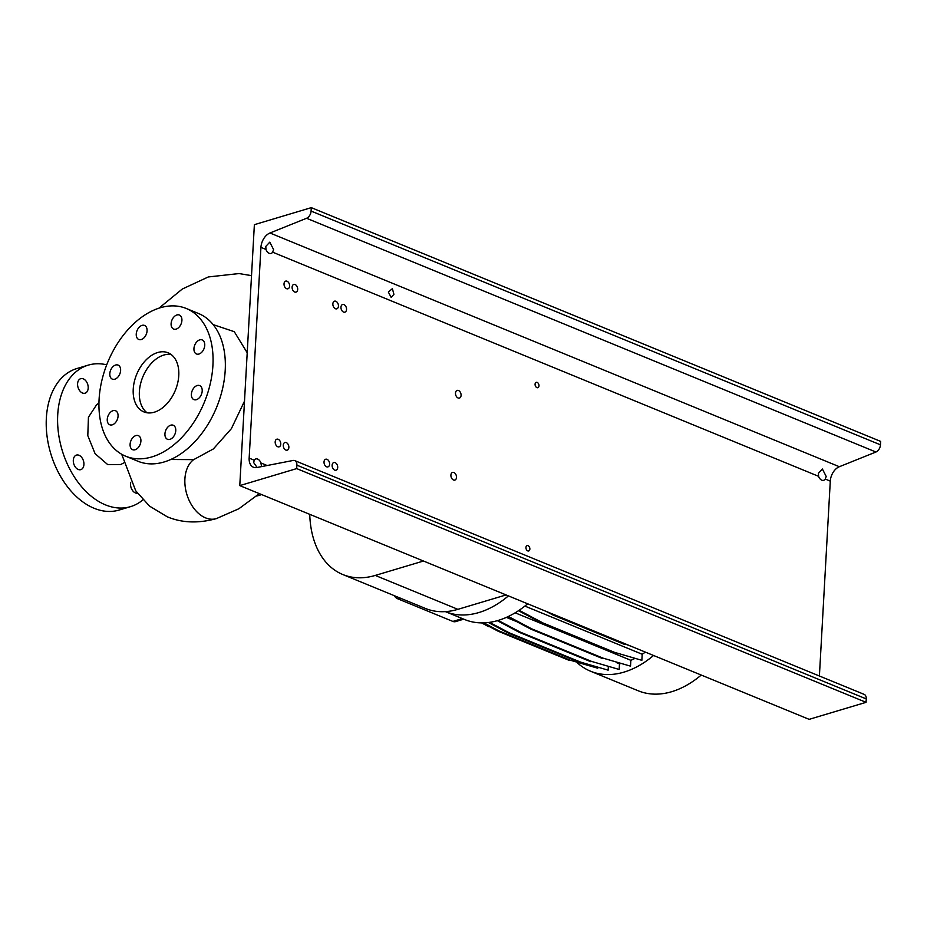 <?xml version="1.0" encoding="UTF-8"?>
<svg xmlns="http://www.w3.org/2000/svg" width="927" height="927" viewBox="0 0 927 927"><rect width="100%" height="100%" fill="white"/><g stroke="black" fill="none" stroke-linecap="round" stroke-linejoin="round"><path stroke-width="1.39" d="M98.946 403.002L96.617 404.751L88.436 417.22L87.798 435.632L95.075 453.651L107.764 464.636L120.742 464.497L123.523 463.06M136.246 334.079A7.578 4.971 -67.7 0 0 138.772 339.479A7.578 4.971 -67.7 0 0 147.069 330.846A7.578 4.971 -67.7 0 0 144.542 325.447A7.578 4.971 -67.7 0 0 136.246 334.079M171.101 323.662A7.578 4.971 -67.7 0 0 173.627 329.062A7.578 4.971 -67.7 0 0 181.912 320.429A7.578 4.971 -67.7 0 0 179.386 315.029A7.578 4.971 -67.7 0 0 171.101 323.662M193.94 348.575A7.578 4.971 -67.7 0 0 196.466 353.975A7.578 4.971 -67.7 0 0 204.751 345.342A7.578 4.971 -67.7 0 0 202.225 339.942A7.578 4.971 -67.7 0 0 193.94 348.575M191.391 394.218A7.578 4.971 -67.7 0 0 193.917 399.618A7.578 4.971 -67.7 0 0 202.202 390.985A7.578 4.971 -67.7 0 0 199.676 385.597A7.578 4.971 -67.7 0 0 191.391 394.218M164.936 433.871A7.578 4.971 -67.7 0 0 167.463 439.271A7.578 4.971 -67.7 0 0 175.759 430.638A7.578 4.971 -67.7 0 0 173.222 425.238A7.578 4.971 -67.7 0 0 164.936 433.871M130.093 444.288A7.578 4.971 -67.7 0 0 132.619 449.688A7.578 4.971 -67.7 0 0 140.904 441.055A7.578 4.971 -67.7 0 0 138.378 435.655A7.578 4.971 -67.7 0 0 130.093 444.288M107.254 419.375A7.578 4.971 -67.7 0 0 109.78 424.775A7.578 4.971 -67.7 0 0 118.065 416.142A7.578 4.971 -67.7 0 0 115.539 410.742A7.578 4.971 -67.7 0 0 107.254 419.375M114.809 379.189A7.578 4.971 -67.7 0 0 120.359 372.248A7.578 4.971 -67.7 0 0 118.088 365.087A7.578 4.971 -67.7 0 0 115.608 365.029A7.578 4.971 -67.7 0 0 110.058 371.97A7.578 4.971 -67.7 0 0 112.329 379.12A7.578 4.971 -67.7 0 0 114.809 379.189M137.463 493.245A7.578 5.064 -106.6 0 1 130.545 483.685A7.578 5.064 -106.6 0 1 130.719 482.341M83.917 464.543A7.578 5.064 -106.6 0 1 80.788 469.641A7.578 5.064 -106.6 0 1 73.314 460.198A7.578 5.064 -106.6 0 1 76.443 455.099A7.578 5.064 -106.6 0 1 83.917 464.543M88.192 388.112A7.578 5.064 -106.6 0 1 85.064 393.199A7.578 5.064 -106.6 0 1 77.59 383.755A7.578 5.064 -106.6 0 1 80.719 378.668A7.578 5.064 -106.6 0 1 88.192 388.112M247.208 352.747L234.264 331.681L213.164 324.612M170.719 459.491L193.685 459.63L213.372 448.935L231.368 428.691L244.508 401.113M133.233 389.166A31.935 20.904 -67.7 0 0 143.87 411.901A31.935 20.904 -67.7 0 0 178.772 375.551A31.935 20.904 -67.7 0 0 168.135 352.816A31.935 20.904 -67.7 0 0 133.233 389.166M171.043 354.45A31.935 20.904 -67.7 0 0 139.374 391.681A31.935 20.904 -67.7 0 0 147.103 412.782M125.69 456.211L137.961 461.252A79.826 52.271 -67.7 0 0 225.203 370.383A79.826 52.271 -67.7 0 0 198.598 313.546L186.315 308.506A79.826 52.271 -67.7 0 0 99.085 399.375A79.826 52.271 -67.7 0 0 125.69 456.211A79.826 52.271 -67.7 0 0 212.92 365.342A79.826 52.271 -67.7 0 0 186.315 308.506M142.92 499.85A73.847 49.328 -106.6 0 1 130.51 506.652A73.847 49.328 -106.6 0 1 57.729 414.705A73.847 49.328 -106.6 0 1 88.216 365.145A73.847 49.328 -106.6 0 1 106.721 364.821M130.51 506.652L119.131 510.047A73.847 49.328 -106.6 0 1 46.35 418.1A73.847 49.328 -106.6 0 1 76.837 368.552L88.216 365.145M256.617 496.038A73.847 48.343 -67.7 0 0 261.611 494.566M215.956 408.865A37.914 24.832 -67.7 0 0 217.289 405.62M309.734 514.323A98.992 64.809 -67.7 0 0 342.851 574.555A98.992 64.809 -67.7 0 0 375.273 575.424L423.477 561.02M342.851 574.555L425.47 608.471A98.992 64.809 -67.7 0 0 457.892 609.34L506.084 594.937M701.252 675.053A102.179 66.906 112.3 0 1 671.716 691.693A102.179 66.906 112.3 0 1 638.239 690.789L590.545 671.218A102.179 66.906 112.3 0 1 577.289 662.782M653.558 655.482A102.179 66.906 112.3 0 1 624.022 672.11A102.179 66.906 112.3 0 1 590.545 671.218M508.425 595.899A102.179 66.906 112.3 0 1 478.888 612.538A102.179 66.906 112.3 0 1 445.412 611.635A102.179 66.906 112.3 0 1 445.4 611.623L464.67 619.537A102.179 66.906 112.3 0 0 498.147 620.441A102.179 66.906 112.3 0 0 527.683 603.801M645.343 652.11A91.97 60.209 112.3 0 1 642.191 654.253L524.879 606.084M634.416 658.668A91.97 60.209 112.3 0 1 630.847 660.302L515.145 612.805M620.233 663.674A91.97 60.209 112.3 0 1 619.479 663.836L616.316 662.538M516.884 621.716L506.362 617.394M642.191 654.253L641.855 660.314L614.45 652.318L543.025 622.99L519.097 610.29M614.45 652.318L641.855 660.314M630.847 660.302L630.522 666.154L603.118 658.158L531.692 628.83L508.378 616.455M603.118 658.158L630.522 666.154M619.479 663.836L619.166 669.468L591.762 661.472L520.337 632.144L498.228 620.418M591.762 661.472L619.166 669.468M608.332 666.837L608.135 670.163L580.742 662.168L509.305 632.851L489.537 622.353M580.742 662.168L608.135 670.163M597.799 667.672L570.372 660.233L498.935 630.905L483.79 622.863M570.372 660.233L597.764 668.228M463.767 619.166L455.574 621.611A7.984 5.33 -106.6 0 1 452.874 621.426L397.613 598.738A7.984 5.33 -106.6 0 1 394.184 595.632M579.85 662.434L508.413 633.118L509.305 632.851M508.413 633.118L488.425 622.504M602.226 658.425L530.789 629.097L531.692 628.83M530.789 629.097L507.637 616.803M492.561 628.263L489.201 626.478M488.633 626.652L481.553 622.886M613.558 652.585L542.133 623.257L543.025 622.99M542.133 623.257L518.483 610.708M569.479 660.499L498.042 631.171L498.935 630.905M498.042 631.171L482.446 622.886M627.197 644.659L552.249 613.883M631.646 646.478L625.424 644.138M624.531 644.404L553.106 615.088L553.998 614.81M553.106 615.088L546.084 611.356M590.87 661.739L519.444 632.411L520.337 632.144M519.444 632.411L497.335 620.673M275.18 441.866A3.986 2.665 73.4 0 0 279.12 446.837A3.986 2.665 73.4 0 0 280.765 444.16A3.986 2.665 73.4 0 0 276.837 439.189A3.986 2.665 73.4 0 0 275.18 441.866M340.962 307.185A3.986 2.665 73.4 0 0 344.89 312.156A3.986 2.665 73.4 0 0 346.536 309.479A3.986 2.665 73.4 0 0 342.608 304.508A3.986 2.665 73.4 0 0 340.962 307.185M284.021 283.813A3.986 2.665 73.4 0 0 287.949 288.784A3.986 2.665 73.4 0 0 289.606 286.095A3.986 2.665 73.4 0 0 285.667 281.124A3.986 2.665 73.4 0 0 284.021 283.813M332.121 465.238A3.986 2.665 73.4 0 0 336.049 470.209A3.986 2.665 73.4 0 0 337.706 467.532A3.986 2.665 73.4 0 0 333.766 462.561A3.986 2.665 73.4 0 0 332.121 465.238M388.343 292.051L391.148 297.358L393.917 294.346L392.388 288.656L388.343 292.051M450.904 475.111A3.986 2.665 73.4 0 0 454.844 480.082A3.986 2.665 73.4 0 0 456.49 477.405A3.986 2.665 73.4 0 0 452.561 472.434A3.986 2.665 73.4 0 0 450.904 475.111M332.863 303.859A3.986 2.665 73.4 0 0 336.802 308.83A3.986 2.665 73.4 0 0 338.448 306.153A3.986 2.665 73.4 0 0 334.508 301.182A3.986 2.665 73.4 0 0 332.863 303.859M324.021 461.913A3.986 2.665 73.4 0 0 327.961 466.884A3.986 2.665 73.4 0 0 329.606 464.207A3.986 2.665 73.4 0 0 325.678 459.236A3.986 2.665 73.4 0 0 324.021 461.913M292.109 287.127A3.986 2.665 73.4 0 0 296.049 292.098A3.986 2.665 73.4 0 0 297.694 289.421A3.986 2.665 73.4 0 0 293.766 284.45A3.986 2.665 73.4 0 0 292.109 287.127M455.493 393.094A3.986 2.665 73.4 0 0 459.433 398.065A3.986 2.665 73.4 0 0 461.078 395.389A3.986 2.665 73.4 0 0 457.138 390.418A3.986 2.665 73.4 0 0 455.493 393.094M283.28 445.192A3.986 2.665 73.4 0 0 287.208 450.163A3.986 2.665 73.4 0 0 288.865 447.474A3.986 2.665 73.4 0 0 284.925 442.503A3.986 2.665 73.4 0 0 283.28 445.192M525.945 547.486A2.793 1.866 73.4 0 0 528.703 550.962A2.793 1.866 73.4 0 0 529.862 549.085A2.793 1.866 73.4 0 0 527.104 545.609A2.793 1.866 73.4 0 0 525.945 547.486M535.076 384.207A2.793 1.866 73.4 0 0 537.834 387.683A2.793 1.866 73.4 0 0 538.981 385.806A2.793 1.866 73.4 0 0 536.235 382.33A2.793 1.866 73.4 0 0 535.076 384.207M257.069 467.475L253.708 462.619L254.195 460.198A5.585 3.731 -106.6 0 1 255.771 458.946A5.585 3.731 -106.6 0 1 260.858 462.932L261.599 466.594M273.604 249.618L272.631 252.179A5.585 3.731 -106.6 0 1 271.055 253.442A5.585 3.731 -106.6 0 1 265.979 249.444L265.794 246.408L269.78 242.156L273.604 249.618M826.224 476.49L825.25 479.05A5.585 3.731 -106.6 0 1 823.674 480.313A5.585 3.731 -106.6 0 1 818.587 476.316L818.414 473.28L822.388 469.027L826.224 476.49M260.927 247.382A12.769 8.366 112.3 0 1 269.977 232.99L306.57 218.274A6.385 4.183 -67.7 0 0 311.09 211.078L311.287 207.648L254.369 224.67L239.78 485.609L296.698 468.598L296.883 465.169A6.385 4.183 -67.7 0 0 294.763 460.615A6.385 4.183 -67.7 0 0 293.036 460.476L256.86 467.521A12.769 8.366 112.3 0 1 253.407 467.22A12.769 8.366 112.3 0 1 249.154 458.123L260.927 247.382L265.979 249.444M819.398 676.003L830.291 481.125A12.769 8.366 112.3 0 1 839.341 466.721L875.934 452.017A6.385 4.183 -67.7 0 0 880.453 444.821L880.65 441.391L311.287 207.648M239.78 485.609L809.144 719.352L866.061 702.33L866.258 698.912A6.385 4.183 -67.7 0 0 864.126 694.358L294.763 460.615M866.061 702.33L296.698 468.598M193.685 459.63A31.935 21.356 73.5 0 0 193.488 459.769A31.935 21.356 73.5 0 0 191.889 461.148A31.935 21.356 73.5 0 0 190.29 462.921A31.935 21.356 73.5 0 0 188.992 464.786A31.935 21.356 73.5 0 0 187.764 467.023A31.935 21.356 73.5 0 0 186.814 469.282A31.935 21.356 73.5 0 0 185.979 471.924A31.935 21.356 73.5 0 0 185.412 474.52A31.935 21.356 73.5 0 0 205.527 517.857A31.935 21.356 73.5 0 0 216.315 518.633L216.315 518.633A31.935 21.356 73.5 0 0 216.42 518.599M457.892 609.34L375.273 575.424M452.874 621.426L462.353 618.587M397.613 598.738L400.012 598.019M839.341 466.721L269.977 232.99M830.291 481.125L825.25 479.05M818.587 476.316L272.631 252.179M254.195 460.198L249.154 458.123M267.138 465.516L260.858 462.932M875.934 452.017L306.57 218.274M880.453 444.821L311.09 211.078M866.258 698.912L296.883 465.169M251.518 275.643L239.004 273.558L208.308 276.953L182.283 289.039L158.946 308.181M121.692 454.253L135.724 490.789L149.548 506.119L167.208 516.768C181.889 522.944 198.251 523.57 216.315 518.633L238.865 508.749L259.34 493.639"/></g></svg>
